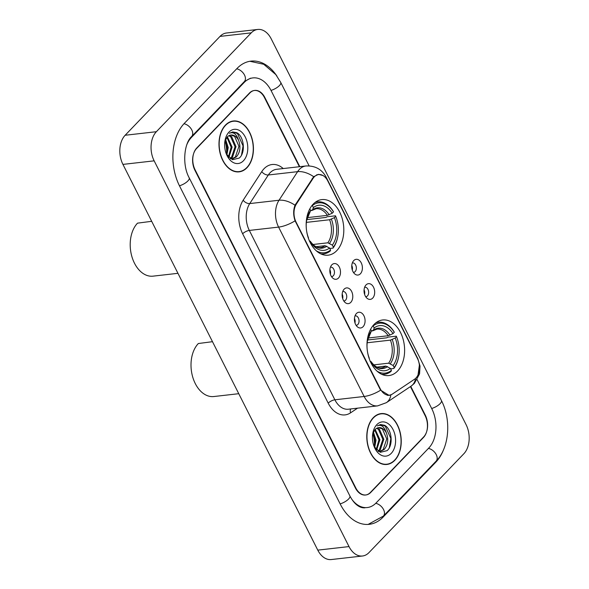 <?xml version="1.0" encoding="UTF-8"?>
<svg xmlns="http://www.w3.org/2000/svg" width="589" height="589" viewBox="0 0 589 589"><rect width="100%" height="100%" fill="white"/><g stroke="black" fill="none" stroke-linecap="round" stroke-linejoin="round"><path stroke-width="0.88" d="M374.03 324.48A27.97 18.679 83.5 0 0 368.611 356.772A27.97 18.679 83.5 0 0 388.954 375.561A27.97 18.679 83.5 0 0 397.553 371.055A27.97 18.679 83.5 0 0 402.972 338.763A27.97 18.679 83.5 0 0 382.636 319.974A27.97 18.679 83.5 0 0 374.03 324.48M313.223 204.103A27.97 18.679 83.5 0 0 307.804 236.388A27.97 18.679 83.5 0 0 328.147 255.177A27.97 18.679 83.5 0 0 336.746 250.671A27.97 18.679 83.5 0 0 342.165 218.386A27.97 18.679 83.5 0 0 321.822 199.597A27.97 18.679 83.5 0 0 313.223 204.103M338.498 278.023A7.915 5.286 -96.5 0 1 333.094 278.383A7.915 5.286 -96.5 0 1 331.585 265.124A7.915 5.286 -96.5 0 1 331.835 264.844A7.915 5.286 -96.5 0 1 339.33 267.097A7.915 5.286 -96.5 0 1 338.498 278.023M331.489 276.609A4.749 3.173 83.5 0 0 331.798 276.594A4.749 3.173 83.5 0 0 333.264 275.829A4.749 3.173 83.5 0 0 334.177 270.344A4.749 3.173 83.5 0 0 330.724 267.156A4.749 3.173 83.5 0 0 330.422 267.215M350.786 302.363A7.915 5.286 -96.5 0 1 345.39 302.724A7.915 5.286 -96.5 0 1 343.88 289.464A7.915 5.286 -96.5 0 1 344.131 289.184A7.915 5.286 -96.5 0 1 351.618 291.437A7.915 5.286 -96.5 0 1 350.786 302.363M343.777 300.95A4.749 3.173 83.5 0 0 344.094 300.935A4.749 3.173 83.5 0 0 345.552 300.169A4.749 3.173 83.5 0 0 346.472 294.684A4.749 3.173 83.5 0 0 343.019 291.496A4.749 3.173 83.5 0 0 342.71 291.555M363.082 326.704A7.915 5.286 -96.5 0 1 357.678 327.064A7.915 5.286 -96.5 0 1 356.176 313.804A7.915 5.286 -96.5 0 1 356.426 313.517A7.915 5.286 -96.5 0 1 363.914 315.778A7.915 5.286 -96.5 0 1 363.082 326.704M356.073 325.29A4.749 3.173 83.5 0 0 356.389 325.275A4.749 3.173 83.5 0 0 357.847 324.51A4.749 3.173 83.5 0 0 358.767 319.024A4.749 3.173 83.5 0 0 355.314 315.837A4.749 3.173 83.5 0 0 355.005 315.895M360.402 273.775A7.915 5.286 -96.5 0 1 354.998 274.135A7.915 5.286 -96.5 0 1 353.488 260.875A7.915 5.286 -96.5 0 1 353.739 260.596A7.915 5.286 -96.5 0 1 361.234 262.849A7.915 5.286 -96.5 0 1 360.402 273.775M353.393 272.361A4.749 3.173 83.5 0 0 353.702 272.346A4.749 3.173 83.5 0 0 355.167 271.581A4.749 3.173 83.5 0 0 356.08 266.095A4.749 3.173 83.5 0 0 352.627 262.908A4.749 3.173 83.5 0 0 352.325 262.966M372.69 298.115A7.915 5.286 -96.5 0 1 367.293 298.476A7.915 5.286 -96.5 0 1 365.784 285.216A7.915 5.286 -96.5 0 1 366.034 284.936A7.915 5.286 -96.5 0 1 373.522 287.189A7.915 5.286 -96.5 0 1 372.69 298.115M365.681 296.701A4.749 3.173 83.5 0 0 365.997 296.687A4.749 3.173 83.5 0 0 367.455 295.921A4.749 3.173 83.5 0 0 368.375 290.436A4.749 3.173 83.5 0 0 364.922 287.248A4.749 3.173 83.5 0 0 364.613 287.307M313.068 178.386A14.246 9.52 -96.5 0 1 314.276 176.855A14.246 9.52 -96.5 0 1 318.656 174.558A14.246 9.52 -96.5 0 1 327.756 180.911L417.417 358.406A14.246 9.52 -96.5 0 1 414.531 379.242L392.37 394.056A14.246 9.52 -96.5 0 1 389.381 395.175A14.246 9.52 -96.5 0 1 380.28 388.821L296.098 222.178A14.246 9.52 -96.5 0 1 296.385 204.044L313.068 178.386L312.229 178.482M364.076 289.847A4.749 3.173 -96.5 0 1 364.584 294.345M351.78 265.506A4.749 3.173 -96.5 0 1 352.288 270.005M354.468 318.435A4.749 3.173 -96.5 0 1 354.976 322.927M342.172 294.095A4.749 3.173 -96.5 0 1 342.68 298.594M329.877 269.755A4.749 3.173 -96.5 0 1 330.385 274.253M299.389 166.716L264.446 97.553A15.837 10.573 83.5 0 0 254.338 90.492A15.837 10.573 83.5 0 0 249.471 93.04L196.763 147.964A15.837 10.573 83.5 0 0 195.099 169.816L355.778 487.898A15.837 10.573 83.5 0 0 365.887 494.959A15.837 10.573 83.5 0 0 370.753 492.404L423.462 437.487A15.837 10.573 83.5 0 0 425.125 415.635L410.445 386.583M351.707 499.119A28.5 19.032 83.5 0 0 367.315 507.541A28.5 19.032 83.5 0 0 376.084 502.954L428.785 448.03A28.5 19.032 83.5 0 0 431.781 408.7L417.159 379.743M309.129 165.877L271.109 90.618A28.5 19.032 83.5 0 0 252.909 77.903A28.5 19.032 83.5 0 0 244.141 82.497L191.44 137.421A28.5 19.032 83.5 0 0 186.882 144.541M463.852 453.744A21.108 14.099 83.5 0 0 466.068 424.603L271.22 38.867A21.108 14.099 83.5 0 0 257.739 29.45A21.108 14.099 83.5 0 0 251.245 32.851L156.372 131.708A21.108 14.099 83.5 0 0 154.156 160.841L349.012 546.585A21.108 14.099 83.5 0 0 362.493 556.001A21.108 14.099 83.5 0 0 368.979 552.6L463.852 453.744M257.739 29.45L226.507 32.999A21.108 14.099 83.5 0 0 220.021 36.4L125.148 135.256A21.108 14.099 83.5 0 0 122.932 164.397L317.78 550.133A21.108 14.099 83.5 0 0 331.261 559.55L362.493 556.001M276.933 76.106A45.39 30.311 83.5 0 0 251.002 61.123A45.39 30.311 83.5 0 0 237.043 68.442L184.335 123.359A45.39 30.311 83.5 0 0 179.564 185.999L340.243 504.088A45.39 30.311 83.5 0 0 369.222 524.328A45.39 30.311 83.5 0 0 383.181 517.009L435.889 462.093A45.39 30.311 83.5 0 0 443.841 448.987M226.632 153.133A26.387 17.626 83.5 0 0 225.027 140.815A26.387 17.626 83.5 0 1 226.632 153.133M374.435 445.733A26.387 17.626 83.5 0 0 372.837 433.423A26.387 17.626 83.5 0 1 374.435 445.733M225.447 125.118A25.599 17.096 83.5 0 0 220.492 154.664A25.599 17.096 83.5 0 0 239.105 171.855A25.599 17.096 83.5 0 0 246.975 167.732A25.599 17.096 83.5 0 0 251.93 138.187A25.599 17.096 83.5 0 0 233.318 120.988A25.599 17.096 83.5 0 0 225.447 125.118M237.529 171.929A25.599 17.096 83.5 0 0 238.383 171.671M373.249 417.719A25.599 17.096 83.5 0 0 368.294 447.265A25.599 17.096 83.5 0 0 386.907 464.456A25.599 17.096 83.5 0 0 394.777 460.333A25.599 17.096 83.5 0 0 399.732 430.787A25.599 17.096 83.5 0 0 381.12 413.596A25.599 17.096 83.5 0 0 373.249 417.719M385.331 464.53A25.599 17.096 83.5 0 0 386.185 464.272M391.943 394.321L389.13 395.433L380.649 390.183L380.008 389.086L295.096 220.823C293.234 215.287 293.204 210.089 295.008 205.23L313.679 176.7L318.472 174.351L323.287 175.603M419.383 365.136L418.013 375.031M299.786 166.672L264.836 97.48A15.837 10.573 83.5 0 0 254.728 90.419A15.837 10.573 83.5 0 0 249.861 92.974L196.601 148.472A15.837 10.573 83.5 0 0 194.937 170.324L355.388 487.964A15.837 10.573 83.5 0 0 365.497 495.025A15.837 10.573 83.5 0 0 370.371 492.478L423.624 436.979A15.837 10.573 83.5 0 0 425.287 415.127L410.761 386.369M380.465 413.934A25.599 17.096 83.5 0 0 379.574 413.876M232.662 121.334A25.599 17.096 83.5 0 0 231.772 121.275M246.865 167.512A25.334 16.919 83.5 0 0 251.768 138.275A25.334 16.919 83.5 0 0 233.347 121.253A25.334 16.919 83.5 0 0 225.558 125.339A25.334 16.919 83.5 0 0 220.654 154.576A25.334 16.919 83.5 0 0 239.075 171.598A25.334 16.919 83.5 0 0 246.865 167.512M229.298 135.477L231.654 136.648L236.02 146.654L232.449 157.351L230.446 158.743M228.812 135.728L230.674 136.758L235.04 146.764L231.47 157.462L230.108 158.515M226.382 154.112L232.508 159.707L239.267 158.051C245.952 152.536 243.912 136.118 236.749 132.68L232.751 131.936L229.364 133.298C233.428 131.583 236.506 133.924 238.582 140.337C240.93 146.786 240.187 152.315 236.351 156.91L232.368 158.868L230.557 158.809M230.8 135.036L234.577 136.317L238.943 146.322L235.372 157.02L231.875 158.905M225.594 139.394L228.215 147.544L226.883 154.988M225.182 140.373L227.236 147.655L226.345 154.023M227.391 136.832L232.118 147.103L228.863 157.477M226.927 137.325L231.138 147.213L228.392 156.991M238.582 140.337A11.927 7.966 83.5 0 0 230.962 135.014A11.927 7.966 83.5 0 0 227.288 136.935L224.946 141.095M228.974 132.098A17.206 11.493 83.5 0 0 225.108 140.042A17.206 11.493 83.5 0 0 226.824 155.135A17.206 11.493 83.5 0 0 243.448 160.753A17.206 11.493 83.5 0 0 245.252 137.001A17.206 11.493 83.5 0 0 228.974 132.098M232.633 131.951L237.477 133.526L243.043 145.91L241.519 155.069M394.667 460.112A25.334 16.919 83.5 0 0 399.57 430.876A25.334 16.919 83.5 0 0 381.149 413.853A25.334 16.919 83.5 0 0 373.36 417.94A25.334 16.919 83.5 0 0 368.456 447.176A25.334 16.919 83.5 0 0 386.877 464.198A25.334 16.919 83.5 0 0 394.667 460.112M377.107 428.078L379.456 429.248L383.822 439.254L380.251 449.959L378.256 451.351M376.614 428.328L378.477 429.359L382.843 439.365L379.272 450.07L377.917 451.122M374.184 446.72L380.31 452.308L387.069 450.651C393.754 445.137 391.714 428.718 384.551 425.28L380.553 424.536L377.166 425.899C381.238 424.183 384.308 426.532 386.384 432.937C388.733 439.394 387.989 444.916 384.153 449.51L380.17 451.469L378.359 451.417M378.602 427.636L382.386 428.917L386.752 438.923L383.174 449.621L379.677 451.505M373.397 431.995L376.018 440.145L374.685 447.588M372.984 432.974L375.038 440.255L374.148 446.624M375.193 429.433L379.92 439.703L376.666 450.077M374.729 429.926L378.941 439.814L376.194 449.598M386.384 432.937A11.927 7.966 83.5 0 0 378.764 427.614A11.927 7.966 83.5 0 0 375.097 429.536L372.749 433.695M376.776 424.698A17.206 11.493 83.5 0 0 372.911 432.643A17.206 11.493 83.5 0 0 374.626 447.743A17.206 11.493 83.5 0 0 391.251 453.353A17.206 11.493 83.5 0 0 393.062 429.602A17.206 11.493 83.5 0 0 376.776 424.698M380.435 424.551L385.28 426.127L390.846 438.51L389.322 447.669M310.315 242.771L310.734 242.329A22.691 15.159 83.5 0 0 329.56 247.998L325.069 245.694L316.079 246.717M306.795 219.616L325.923 217.437L327.138 216.759L335.487 215.81L335.715 216.303A25.121 16.779 83.5 0 1 337.681 237.109L337.585 237.588A26.181 17.479 83.5 0 1 333.028 248.109L329.803 248.477M151.682 221.309L137.531 223.15A29.03 19.385 83.5 0 0 131.907 256.657A29.03 19.385 83.5 0 0 153.015 276.153L177.952 273.318M320.769 253.859A26.181 17.479 83.5 0 0 323.648 253.888A26.181 17.479 83.5 0 0 330.252 251.002L330.591 250.03A25.121 16.779 83.5 0 1 316.256 250.781M333.028 248.109L333.367 247.137A25.121 16.779 83.5 0 0 337.681 237.109M333.367 247.137L332.336 245.105A22.691 15.159 83.5 0 0 334.427 217.636L335.715 216.303M329.56 247.998L330.591 250.03M306.692 231.448A22.691 15.159 83.5 0 0 308.518 237.934L308.349 238.103M309.807 208.881L310.609 210.472A22.691 15.159 83.5 0 0 306.825 219.366A22.691 15.159 83.5 0 0 306.251 227.538M334.427 217.636L329.597 219.749L306.361 222.384M312.936 244.501L327.845 242.808L332.336 245.105M309.262 240.938L310.234 241.21L310.734 242.329M306.604 220.455L310.609 210.472M325.069 245.694A19.525 13.039 83.5 0 1 320.526 247.549C319.105 247.726 315.211 248.102 310.204 241.166L310.234 241.21A20.298 13.554 83.5 0 0 326.777 246.187M312.104 205.384L312.354 205.546A25.121 16.779 83.5 0 1 333.492 211.907L333.271 211.414A26.181 17.479 83.5 0 0 317.736 201.865A26.181 17.479 83.5 0 0 314.938 202.535M333.492 211.907L332.211 213.247A22.691 15.159 83.5 0 0 313.377 207.578L312.354 205.546M307.37 217.628L327.381 215.353L332.211 213.247M313.377 207.578L312.626 209.787L310.521 210.715M329.17 214.764A20.298 13.554 83.5 0 0 312.626 209.787L311.574 210.597M371.122 363.148L371.541 362.706A22.691 15.159 83.5 0 0 390.374 368.375L385.876 366.078L376.886 367.102M367.602 339.993L386.737 337.821L387.945 337.136L396.294 336.186L396.522 336.68A25.121 16.779 83.5 0 1 398.488 357.486L398.392 357.965A26.181 17.479 83.5 0 1 393.835 368.493L390.617 368.854M212.489 341.686L198.338 343.527A29.03 19.385 83.5 0 0 192.713 377.034A29.03 19.385 83.5 0 0 213.822 396.537L238.759 393.695M381.584 374.236A26.181 17.479 83.5 0 0 384.455 374.265A26.181 17.479 83.5 0 0 391.067 371.379L391.398 370.407A25.121 16.779 83.5 0 1 377.07 371.166M393.835 368.493L394.174 367.521A25.121 16.779 83.5 0 0 398.488 357.486M394.174 367.521L393.143 365.482A22.691 15.159 83.5 0 0 395.234 338.02L396.522 336.68M390.374 368.375L391.398 370.407M367.499 351.832A22.691 15.159 83.5 0 0 369.325 358.318L369.156 358.487M370.614 329.266L371.416 330.849A22.691 15.159 83.5 0 0 367.639 339.75A22.691 15.159 83.5 0 0 367.057 347.915M395.234 338.02L390.411 340.125L367.175 342.769M373.743 364.878L388.652 363.185L393.143 365.482M370.069 361.322L371.041 361.587L371.541 362.706M367.411 340.84L371.416 330.849M385.876 366.078A19.525 13.039 83.5 0 1 381.333 367.926C379.912 368.103 376.018 368.478 371.018 361.543L371.041 361.587A20.298 13.554 83.5 0 0 387.584 366.572M372.911 325.761L373.161 325.923A25.121 16.779 83.5 0 1 394.299 332.284L394.078 331.791A26.181 17.479 83.5 0 0 378.543 322.242A26.181 17.479 83.5 0 0 375.745 322.919M394.299 332.284L393.018 333.624A22.691 15.159 83.5 0 0 374.192 327.955L373.161 325.923M368.177 338.005L388.188 335.73L393.018 333.624M374.192 327.955L373.433 330.164L371.328 331.092M389.977 335.148A20.298 13.554 83.5 0 0 373.433 330.164L372.381 330.974M296.098 222.178L295.715 222.215M296.385 204.044L295.553 204.14M380.28 388.821L379.898 388.865M249.891 61.285L263.732 64.275L275.814 74.589L280.739 82.445L441.419 400.535A8.445 3.048 153.2 0 1 431.678 408.494M441.419 400.535C451.439 419.773 449.459 447.728 436.088 461.172A8.445 5.5 -136.2 0 0 436.243 454.62A8.445 5.5 -136.2 0 0 428.431 448.398M436.088 461.172L383.38 516.097A8.445 5.5 -136.2 0 0 383.535 509.537A8.445 5.5 -136.2 0 0 375.723 503.315M340.14 503.882A8.445 3.048 -26.8 0 0 349.873 495.916L189.202 177.834C181.854 164.684 184.21 143.017 191.639 136.501L244.347 81.584L250.568 78.175M179.461 185.793A8.445 3.048 -26.8 0 0 189.202 177.834M183.989 123.727A8.445 5.5 43.8 0 1 191.793 129.948A8.445 5.5 43.8 0 1 191.639 136.501M236.69 68.81A8.445 5.5 43.8 0 1 244.494 75.024A8.445 5.5 43.8 0 1 244.347 81.584M280.739 82.445A8.445 3.048 153.2 0 1 270.999 90.411M317.78 550.133L349.012 546.585M122.932 164.397L154.156 160.841M125.148 135.256L156.372 131.708M220.021 36.4L251.245 32.851M435.124 462.174L435.889 462.093M382.371 517.105L383.181 517.009M190.762 137.495L191.44 137.421M243.382 82.585L244.141 82.497M357.552 408.162L350.588 412.823A26.387 17.626 -96.5 0 1 328.198 403.134L242.646 233.767A5.279 1.907 -26.8 0 1 249.324 230.432L278.597 227.104A21.108 14.099 -96.5 0 1 279.024 200.245L297.607 171.657A21.108 14.099 -96.5 0 1 299.403 169.382A21.108 14.099 -96.5 0 1 305.897 165.98L276.624 169.308A21.108 14.099 83.5 0 0 270.13 172.71A21.108 14.099 83.5 0 0 268.334 174.985L249.751 203.573A21.108 14.099 83.5 0 0 249.324 230.432L334.876 399.798A21.108 14.099 83.5 0 0 348.357 409.215L377.63 405.88A21.108 14.099 -96.5 0 1 364.149 396.471L278.597 227.104A18.473 6.663 -26.8 0 0 295.096 220.823M313.679 176.7A18.473 10.683 33 0 0 297.607 171.657L268.334 174.985A5.279 3.055 -147 0 1 261.766 171.605A26.387 17.626 -96.5 0 1 283.221 168.557M418.08 359.886A18.473 6.663 -26.8 0 0 417.807 358.627L326.151 177.179A18.473 6.663 153.2 0 1 326.409 178.695M380.649 390.183A18.473 6.663 153.2 0 1 364.149 396.471L334.876 399.798A5.279 1.907 -26.8 0 0 328.198 403.134M390.846 394.954A18.473 13.002 56.2 0 1 386.362 402.677L377.63 405.88M242.646 233.767A26.387 17.626 -96.5 0 1 243.183 200.194A5.279 3.055 -147 0 0 249.751 203.573L279.024 200.245A18.473 10.683 33 0 1 295.008 205.23M415.532 378.447A18.473 13.002 56.2 0 1 411.056 386.178L386.362 402.677M243.183 200.194L261.766 171.605M249.861 92.974L249.493 93.018M350.691 408.95A5.279 3.711 -123.8 0 0 350.588 412.823M329.553 243.301A20.298 13.554 83.5 0 0 331.393 219.16M309.851 212.681A20.298 13.554 83.5 0 0 306.714 219.933M327.845 242.808A19.525 13.039 83.5 0 0 329.597 219.749M327.381 215.353A19.525 13.039 83.5 0 0 316.116 208.742L312.222 210.347M390.36 363.678A20.298 13.554 83.5 0 0 392.2 339.544M370.658 333.057A20.298 13.554 83.5 0 0 367.529 340.309M388.652 363.185A19.525 13.039 83.5 0 0 390.411 340.125M388.188 335.73A19.525 13.039 83.5 0 0 376.923 329.126L373.028 330.731M389.381 395.175L387.51 395.388M318.656 174.558L316.727 174.778M368.11 524.424L383.38 516.097M364.974 507.814C362.61 508.02 360.313 507.357 358.068 505.833C355.086 503.919 352.355 500.613 349.873 495.916M411.056 386.178L414.376 383.387L419.567 373.846L420.038 366.1L417.807 358.627M326.151 177.179C321.903 169.308 315.152 165.575 305.897 165.98M230.917 121.533L233.347 121.253M236.638 171.87L239.075 171.598M378.72 414.133L381.149 413.853M384.44 464.471L386.877 464.198M321.403 254.139L323.648 253.888M315.483 202.123L317.736 201.865M382.209 374.523L384.455 374.265M376.297 322.5L378.543 322.242"/></g></svg>
